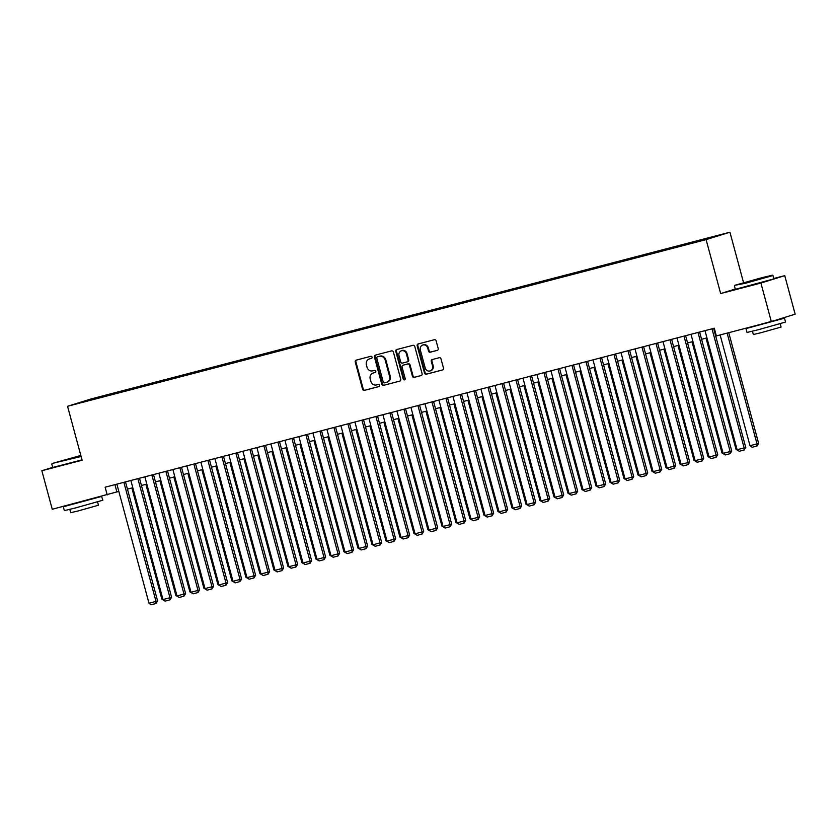 <?xml version="1.0" encoding="UTF-8"?>
<svg xmlns="http://www.w3.org/2000/svg" width="837" height="837" viewBox="0 0 837 837"><rect width="100%" height="100%" fill="white"/><g stroke="black" fill="none" stroke-linecap="round" stroke-linejoin="round"><path stroke-width="1.26" d="M372.067 357.117A1.099 0.994 -107.3 0 0 370.812 356.3L356.206 360.119A1.569 1.423 -107.3 0 0 355.244 361.982L362.588 389.215A1.569 1.423 -107.3 0 0 364.377 390.366L378.983 386.558A1.099 0.994 -107.3 0 0 378.408 384.445L376.514 384.936A5.012 4.541 -107.3 0 1 370.812 381.243L370.205 378.973A5.012 4.541 -107.3 0 1 373.292 372.988L375.185 372.486A1.099 0.994 -107.3 0 0 374.61 370.372L372.727 370.864A5.012 4.541 -107.3 0 1 367.014 367.171L366.407 364.901A5.012 4.541 -107.3 0 1 369.494 358.916L371.387 358.424A1.099 0.994 -107.3 0 0 372.067 357.117M717.131 235.636L710.132 237.603L717.131 235.636M437.228 350.389A1.569 1.423 -107.3 0 0 438.201 348.516L436.14 340.879A1.569 1.423 -107.3 0 0 434.351 339.717L418.134 343.955A1.569 1.423 -107.3 0 0 417.171 345.827L424.516 373.051A1.569 1.423 -107.3 0 0 426.295 374.212L442.511 369.975A1.569 1.423 -107.3 0 0 443.484 368.102L440.994 358.874A1.569 1.423 -107.3 0 0 439.205 357.723L432.269 359.533A1.569 1.423 -107.3 0 0 431.306 361.406L432.541 365.978A4.195 3.798 -107.3 0 1 425.186 367.903L420.341 349.971A4.195 3.798 -107.3 0 1 427.697 348.056L428.502 351.048A1.569 1.423 -107.3 0 0 430.291 352.199L437.343 350.347M735.284 289.016L720.657 293.567L760.917 283.052L771.316 321.586L795.15 314.168L784.75 275.645L773.786 278.501M720.657 293.567L706.104 239.623L67.556 406.28L91.39 398.862L729.937 232.205L706.104 239.623M52.679 467.36L41.85 470.729L82.11 460.224L67.556 406.28M41.85 470.729L52.25 509.262L118.823 491.403M771.316 321.586L716.346 335.93L714.264 328.219L105.127 487.207L107.209 494.908M393.39 352.032A1.569 1.423 -107.3 0 0 391.601 350.881L375.384 355.108A1.569 1.423 -107.3 0 0 374.421 356.98L381.766 384.214A1.569 1.423 -107.3 0 0 383.545 385.365L399.772 381.128A1.569 1.423 -107.3 0 0 400.735 379.266L393.39 352.032M396.759 349.531L412.976 345.304A1.569 1.423 -107.3 0 1 414.765 346.455L422.11 373.679A1.569 1.423 -107.3 0 1 421.147 375.551L414.2 377.361A1.569 1.423 -107.3 0 1 412.421 376.211L409.439 365.173A1.569 1.423 -107.3 0 0 407.661 364.011L403.047 365.214A1.569 1.423 -107.3 0 0 402.084 367.087L405.192 378.586A1.099 0.994 -107.3 0 1 403.267 379.088L395.796 351.404A1.569 1.423 -107.3 0 1 396.759 349.531M95.387 398.109L105.242 395.388L95.387 398.109M701.845 240.386L706.428 238.472L109.888 394.164L105.378 395.566L105.274 396.309M701.908 239.874L717.319 235.856L687.606 244.32L91.076 400.013L80.174 402.628L105.378 395.566M760.917 283.052L784.75 275.645M743.549 282.655L729.937 232.205M127.454 489.143L132.821 487.741M141.453 485.491L146.82 484.089M155.462 481.84L160.83 480.438M169.461 478.178L174.828 476.776M183.46 474.527L188.838 473.125M197.469 470.875L202.836 469.473M211.468 467.213L216.846 465.811M225.477 463.562L230.845 462.16M239.476 459.911L244.843 458.509M253.475 456.249L258.853 454.847M267.484 452.597L272.852 451.195M281.483 448.946L286.861 447.544M295.492 445.284L300.86 443.882M309.491 441.633L314.858 440.231M323.5 437.981L328.868 436.579M337.499 434.319L342.867 432.917M351.498 430.668L356.876 429.266M365.507 427.016L370.875 425.614M379.506 423.355L384.884 421.963M393.516 419.703L398.883 418.301M407.514 416.052L412.882 414.65M421.524 412.4L426.891 410.998M435.522 408.738L440.89 407.337M449.521 405.087L454.899 403.685M463.531 401.436L468.898 400.034M477.529 397.774L482.907 396.372M491.539 394.122L496.906 392.72M505.538 390.471L510.905 389.069M519.536 386.809L524.914 385.407M533.546 383.158L538.913 381.756M547.544 379.506L552.922 378.104M561.554 375.844L566.921 374.442M575.553 372.193L580.92 370.791M589.562 368.542L594.929 367.14M603.561 364.88L608.928 363.478M617.56 361.228L622.937 359.826M631.569 357.577L636.936 356.175M645.568 353.915L650.945 352.513M659.577 350.264L664.944 348.862M673.576 346.612L678.943 345.21M687.585 342.95L692.952 341.548M701.584 339.299L706.951 337.897M715.583 335.647L716.231 335.48M114.92 484.654L116.877 491.905M110.118 395.043L109.888 394.164M371.607 358.33L370.142 358.717A5.012 4.541 -107.3 0 0 369.776 358.832M373.574 372.894A5.012 4.541 -107.3 0 1 373.94 372.779L375.405 372.402M356.593 360.015A1.569 1.423 -107.3 0 0 355.892 361.783L363.237 389.017A1.569 1.423 -107.3 0 0 365.016 390.168L379.203 386.474M375.761 355.014A1.569 1.423 -107.3 0 0 375.06 356.782L382.415 384.016A1.569 1.423 -107.3 0 0 384.193 385.166L400.034 381.034M377.466 356.834A1.099 0.994 -107.3 0 0 376.796 358.142L383.241 382.049A1.099 0.994 -107.3 0 0 384.486 382.854L386.485 382.331A5.012 4.541 -107.3 0 0 389.571 376.347L385.166 360.004A5.012 4.541 -107.3 0 0 379.464 356.311L378.115 356.635A1.099 0.994 -107.3 0 0 378.031 356.656M387.123 382.132A5.012 4.541 -107.3 0 0 390.22 376.148L389.571 376.347M378.115 356.635L380.103 356.112A5.012 4.541 -107.3 0 1 385.815 359.805L390.22 376.148M421.409 375.457L414.2 377.361M403.58 365.047A1.569 1.423 -107.3 0 1 403.696 365.016L408.299 363.813A1.569 1.423 -107.3 0 1 410.078 364.974L413.059 376.012A1.569 1.423 -107.3 0 0 414.849 377.163M397.136 349.437A1.569 1.423 -107.3 0 0 396.435 351.205L403.905 378.889A1.099 0.994 -107.3 0 0 404.857 379.726M406.343 353.706A4.195 3.798 -107.3 0 0 398.998 355.631L400.693 361.94A1.569 1.423 -107.3 0 0 402.482 363.101L407.085 361.898A1.569 1.423 -107.3 0 0 408.048 360.025L406.343 353.706L406.991 353.507A4.195 3.798 -107.3 0 0 402.074 350.462L401.425 350.672M407.2 361.866L407.724 361.699A1.569 1.423 -107.3 0 0 408.697 359.826L408.048 360.025M406.991 353.507L408.697 359.826M422.779 345.011L423.417 344.813A4.195 3.798 -107.3 0 1 428.345 347.857L429.151 350.839A1.569 1.423 -107.3 0 0 430.929 352L437.489 350.284M430.103 370.948L430.752 370.749A4.195 3.798 -107.3 0 0 433.179 365.779L432.541 365.978M432.645 359.439A1.569 1.423 -107.3 0 0 431.944 361.207L433.179 365.779M418.51 343.85A1.569 1.423 -107.3 0 0 417.809 345.629L425.154 372.852A1.569 1.423 -107.3 0 0 426.943 374.013L442.783 369.87M162.828 598.957L161.876 599.208L131.869 487.992M164.439 600.652L161.876 599.208M123.866 482.321L155.985 601.384L157.597 600.882L125.498 481.892M116.866 484.142L148.986 603.215L155.985 601.384L155.964 603.508L151.058 604.795L148.986 603.215M157.597 600.882L155.964 603.508M80.823 455.443L52.135 463.489L80.969 456.008M81.105 456.479L52.135 463.489M74.859 457.19L61.53 460.957L74.859 457.19M101.559 496.383L102.888 500.223L75.56 507.923L64.344 510.622L63.309 506.772L72.024 504.115M101.842 496.372L63.309 506.772M97.552 501.918L98.442 505.224L78.772 510.769L70.706 512.715L69.806 509.398M82.016 459.869L52.71 467.464L51.789 464.075M93.022 498.611L72.013 504.094M761.45 277.8L734.792 285.312L763.909 277.758L772.394 275.164L761.45 277.8M734.447 285.909L735.367 289.299L773.901 278.899L772.98 275.509L745.662 283.209L734.792 285.312M757.516 279.024L744.187 282.791L757.516 279.024M775.637 320.289L784.499 318.196L785.545 322.057L758.217 329.757L747.002 332.456L745.966 328.596L754.671 325.938M784.499 318.196L745.966 328.596M780.21 323.741L781.099 327.058L761.429 332.603L753.363 334.538L752.463 331.232M775.627 320.247L754.671 325.928M176.837 595.306L175.875 595.546L145.868 484.341M178.438 597.001L175.875 595.546M190.836 591.644L189.884 591.895L159.877 480.679M192.437 593.349L189.884 591.895M204.835 587.992L203.883 588.244L173.876 477.027M206.446 589.698L203.883 588.244M218.844 584.341L217.892 584.582L187.875 473.376M220.445 586.036L217.892 584.582M137.864 478.659L169.995 597.733L171.606 597.231L139.497 478.241M130.865 480.49L162.995 599.554L169.995 597.733L169.963 599.857L165.067 601.133L162.995 599.554M171.606 597.231L169.963 599.857M151.874 475.008L183.994 594.071L185.605 593.579L153.495 474.579M144.864 476.839L176.994 595.902L183.994 594.071L183.973 596.206L179.066 597.482L176.994 595.902M185.605 593.579L183.973 596.206M165.872 471.357L198.003 590.42L199.614 589.918L167.505 470.928M158.873 473.177L190.993 592.251L198.003 590.42L197.971 592.544L193.075 593.831L190.993 592.251M199.614 589.918L197.971 592.544M179.871 467.695L212.002 586.768L213.613 586.266L181.503 467.276M172.872 469.526L205.002 588.589L212.002 586.768L211.981 588.892L207.074 590.169L205.002 588.589M213.613 586.266L211.981 588.892M232.843 580.679L231.891 580.93L201.884 469.724M234.454 582.385L231.891 580.93M193.881 464.043L226.011 583.107L227.612 582.615L195.513 463.614M186.881 465.874L219.001 584.937L226.011 583.107L225.98 585.241L221.083 586.517L219.001 584.937M227.612 582.615L225.98 585.241M246.852 577.028L245.89 577.279L215.883 466.063M248.453 578.733L245.89 577.279M207.879 460.392L240.01 579.455L241.621 578.953L209.512 459.963M200.88 462.212L233.01 581.286L240.01 579.455L239.978 581.579L235.082 582.866L233.01 581.286M241.621 578.953L239.978 581.579M260.851 573.376L259.899 573.617L229.893 462.411M262.462 575.071L259.899 573.617M221.889 456.73L254.009 575.804L255.62 575.301L223.521 456.311M214.879 458.561L247.009 577.635L254.009 575.804L253.988 577.928L249.081 579.204L247.009 577.635M255.62 575.301L253.988 577.928M274.85 569.715L273.898 569.966L243.891 458.76M276.461 571.42L273.898 569.966M235.888 453.079L268.018 572.152L269.629 571.65L237.52 452.65M228.888 454.909L261.018 573.973L268.018 572.152L267.986 574.276L263.09 575.553L261.018 573.973M269.629 571.65L267.986 574.276M288.859 566.063L287.907 566.314L257.901 455.098M290.46 567.768L287.907 566.314M302.858 562.412L301.906 562.663L271.899 451.446M304.469 564.107L301.906 562.663M316.867 558.75L315.905 559.001L285.898 447.795M318.468 560.455L315.905 559.001M330.866 555.098L329.914 555.349L299.908 444.133M332.477 556.804L329.914 555.349M344.875 551.447L343.913 551.698L313.906 440.482M346.476 553.142L343.913 551.698M358.874 547.785L357.922 548.036L327.916 436.83M360.485 549.49L357.922 548.036M372.873 544.134L371.921 544.385L341.914 433.168M374.484 545.839L371.921 544.385M386.882 540.482L385.93 540.733L355.913 429.517M388.483 542.177L385.93 540.733M400.881 536.82L399.929 537.072L369.923 425.866M402.492 538.526L399.929 537.072M414.89 533.169L413.928 533.42L383.921 422.204M416.491 534.874L413.928 533.42M428.889 529.518L427.937 529.769L397.931 418.552M430.5 531.213L427.937 529.769M442.899 525.856L441.936 526.107L411.93 414.901M444.499 527.561L441.936 526.107M249.897 449.427L282.017 568.49L283.628 567.988L251.518 448.998M242.887 451.248L275.017 570.321L282.017 568.49L281.996 570.625L277.089 571.901L275.017 570.321M283.628 567.988L281.996 570.625M263.896 445.765L296.026 564.839L297.637 564.337L265.528 445.347M256.896 447.596L289.016 566.67L296.026 564.839L295.995 566.963L291.098 568.239L289.016 566.67M297.637 564.337L295.995 566.963M277.894 442.114L310.025 561.188L311.636 560.685L279.527 441.685M270.895 443.945L303.025 563.008L310.025 561.188L310.004 563.311L305.097 564.588L303.025 563.008M311.636 560.685L310.004 563.311M291.904 438.462L324.024 557.526L325.635 557.023L293.536 438.033M284.904 440.283L317.024 559.357L324.024 557.526L324.003 559.66L319.096 560.936L317.024 559.357M325.635 557.023L324.003 559.66M305.903 434.801L338.033 553.874L339.644 553.372L307.535 434.382M298.903 436.632L331.033 555.705L338.033 553.874L338.002 555.998L333.105 557.285L331.033 555.705M339.644 553.372L338.002 555.998M319.912 431.149L352.032 550.223L353.643 549.721L321.534 430.72M312.902 432.98L345.032 552.043L352.032 550.223L352.011 552.347L347.104 553.623L345.032 552.043M353.643 549.721L352.011 552.347M333.911 427.498L366.041 546.561L367.652 546.059L335.543 427.069M326.911 429.318L359.042 548.392L366.041 546.561L366.01 548.695L361.113 549.972L359.042 548.392M367.652 546.059L366.01 548.695M347.91 423.836L380.04 542.91L381.651 542.407L349.542 423.417M340.91 425.667L373.04 544.741L380.04 542.91L380.019 545.033L375.112 546.32L373.04 544.741M381.651 542.407L380.019 545.033M361.919 420.184L394.049 539.258L395.66 538.756L363.551 419.755M354.919 422.015L387.039 541.079L394.049 539.258L394.018 541.382L389.121 542.658L387.039 541.079M395.66 538.756L394.018 541.382M375.918 416.533L408.048 535.596L409.659 535.094L377.55 416.104M368.918 418.354L401.049 537.427L408.048 535.596L408.017 537.731L403.12 539.007L401.049 537.427M409.659 535.094L408.017 537.731M389.927 412.871L422.047 531.945L423.658 531.443L391.559 412.453M382.917 414.702L415.047 533.776L422.047 531.945L422.026 534.069L417.119 535.356L415.047 533.776M423.658 531.443L422.026 534.069M403.926 409.22L436.056 528.293L437.667 527.791L405.558 408.791M396.926 411.051L429.057 530.114L436.056 528.293L436.025 530.417L431.128 531.694L429.057 530.114M437.667 527.791L436.025 530.417M456.897 522.204L455.945 522.455L425.939 411.239M458.498 523.91L455.945 522.455M470.896 518.553L469.944 518.804L439.938 407.588M472.507 520.248L469.944 518.804M484.905 514.901L483.943 515.142L453.936 403.936M486.506 516.596L483.943 515.142M498.904 511.24L497.952 511.491L467.946 400.274M500.516 512.945L497.952 511.491M417.935 405.568L450.055 524.632L451.666 524.129L419.557 405.139M410.925 407.399L443.055 526.463L450.055 524.632L450.034 526.766L445.127 528.042L443.055 526.463M451.666 524.129L450.034 526.766M431.934 401.917L464.064 520.98L465.675 520.478L433.566 401.488M424.934 403.737L457.054 522.811L464.064 520.98L464.033 523.104L459.136 524.391L457.054 522.811M465.675 520.478L464.033 523.104M445.933 398.255L478.063 517.329L479.674 516.827L447.565 397.837M438.933 400.086L471.064 519.149L478.063 517.329L478.042 519.453L473.135 520.729L471.064 519.149M479.674 516.827L478.042 519.453M459.942 394.604L492.062 513.667L493.673 513.175L461.574 394.175M452.943 396.435L485.062 515.498L492.062 513.667L492.041 515.801L487.144 517.078L485.062 515.498M493.673 513.175L492.041 515.801M512.914 507.588L511.951 507.839L481.945 396.623M514.514 509.283L511.951 507.839M473.941 390.952L506.071 510.015L507.682 509.513L475.573 390.523M466.941 392.773L499.072 511.846L506.071 510.015L506.04 512.139L501.143 513.426L499.072 511.846M507.682 509.513L506.04 512.139M526.912 503.937L525.96 504.177L495.954 392.971M528.524 505.632L525.96 504.177M487.95 387.29L520.07 506.364L521.681 505.862L489.582 386.872M480.94 389.121L513.071 508.185L520.07 506.364L520.049 508.488L515.142 509.764L513.071 508.185M521.681 505.862L520.049 508.488M540.911 500.275L539.959 500.526L509.953 389.31M542.522 501.98L539.959 500.526M501.949 383.639L534.079 502.702L535.69 502.21L503.581 383.21M494.949 385.47L527.08 504.533L534.079 502.702L534.048 504.837L529.151 506.113L527.08 504.533M535.69 502.21L534.048 504.837M554.921 496.623L553.968 496.875L523.952 385.658M556.521 498.329L553.968 496.875M515.948 379.988L548.078 499.051L549.689 498.549L517.58 379.559M508.948 381.808L541.079 500.882L548.078 499.051L548.057 501.175L543.15 502.462L541.079 500.882M549.689 498.549L548.057 501.175M568.919 492.972L567.967 493.213L537.961 382.007M570.531 494.667L567.967 493.213M529.957 376.326L562.087 495.399L563.699 494.897L531.589 375.907M522.958 378.157L555.077 497.22L562.087 495.399L562.056 497.523L557.16 498.8L555.077 497.22M563.699 494.897L562.056 497.523M582.929 489.31L581.966 489.561L551.96 378.345M584.529 491.016L581.966 489.561M543.956 372.674L576.086 491.737L577.697 491.246L545.588 372.245M536.956 374.505L569.087 493.568L576.086 491.737L576.055 493.872L571.158 495.148L569.087 493.568M577.697 491.246L576.055 493.872M596.927 485.659L595.975 485.91L565.969 374.694M598.539 487.364L595.975 485.91M557.965 369.023L590.085 488.086L591.696 487.584L559.597 368.594M550.966 370.843L583.086 489.917L590.085 488.086L590.064 490.21L585.157 491.497L583.086 489.917M591.696 487.584L590.064 490.21M610.937 482.007L609.974 482.248L579.968 371.042M612.538 483.702L609.974 482.248M571.964 365.361L604.094 484.435L605.706 483.932L573.596 364.942M564.965 367.192L597.095 486.255L604.094 484.435L604.063 486.559L599.166 487.835L597.095 486.255M605.706 483.932L604.063 486.559M624.936 478.345L623.983 478.597L593.977 367.391M626.536 480.051L623.983 478.597M585.973 361.71L618.093 480.773L619.704 480.281L587.595 361.281M578.963 363.54L611.094 482.604L618.093 480.773L618.072 482.907L613.165 484.184L611.094 482.604M619.704 480.281L618.072 482.907M638.934 474.694L637.982 474.945L607.976 363.729M640.546 476.399L637.982 474.945M599.972 358.058L632.102 477.121L633.714 476.619L601.604 357.629M592.973 359.879L625.093 478.952L632.102 477.121L632.071 479.256L627.175 480.532L625.093 478.952M633.714 476.619L632.071 479.256M652.944 471.043L651.992 471.283L621.975 360.077M654.544 472.738L651.992 471.283M613.971 354.396L646.101 473.47L647.712 472.968L615.603 353.978M606.971 356.227L639.102 475.301L646.101 473.47L646.08 475.594L641.173 476.87L639.102 475.301M647.712 472.968L646.08 475.594M666.943 467.381L665.99 467.632L635.984 356.426M668.554 469.086L665.99 467.632M627.98 350.745L660.111 469.819L661.711 469.316L629.612 350.316M620.981 352.576L653.101 471.639L660.111 469.819L660.079 471.942L655.183 473.219L653.101 471.639M661.711 469.316L660.079 471.942M680.952 463.729L679.989 463.98L649.983 352.764M682.553 465.435L679.989 463.98M641.979 347.093L674.109 466.157L675.721 465.654L643.611 346.664M634.98 348.914L667.11 467.988L674.109 466.157L674.078 468.291L669.181 469.567L667.11 467.988M675.721 465.654L674.078 468.291M694.951 460.078L693.999 460.329L663.992 349.113M696.562 461.773L693.999 460.329M655.988 343.432L688.108 462.505L689.719 462.003L657.62 343.013M648.978 345.262L681.109 464.336L688.108 462.505L688.087 464.629L683.18 465.906L681.109 464.336M689.719 462.003L688.087 464.629M708.949 456.416L707.997 456.667L677.991 345.461M710.561 458.121L707.997 456.667M669.987 339.78L702.117 458.854L703.729 458.352L671.619 339.351M662.988 341.611L695.118 460.674L702.117 458.854L702.086 460.978L697.19 462.254L695.118 460.674M703.729 458.352L702.086 460.978M722.959 452.765L722.007 453.016L692 341.799M724.56 454.47L722.007 453.016M683.996 336.129L716.116 455.192L717.727 454.69L685.618 335.7M676.987 337.949L709.117 457.023L716.116 455.192L716.095 457.326L711.188 458.603L709.117 457.023M717.727 454.69L716.095 457.326M736.958 449.113L736.005 449.364L705.999 338.148M738.569 450.808L736.005 449.364M697.995 332.467L730.126 451.541L731.737 451.038L699.627 332.048M690.996 334.298L723.116 453.372L730.126 451.541L730.094 453.664L725.198 454.951L723.116 453.372M731.737 451.038L730.094 453.664M727.123 333.116L757.014 443.882L750.004 445.702L720.123 334.946M758.625 443.38L756.983 446.006L757.014 443.882L758.625 443.38L728.755 332.687M756.983 446.006L752.086 447.282L750.004 445.702M711.994 328.815L744.124 447.889L745.736 447.387L713.626 328.386M704.995 330.646L737.125 449.71L744.124 447.889L744.103 450.013L739.197 451.289L737.125 449.71M745.736 447.387L744.103 450.013M370.142 358.717L369.494 358.916M373.94 372.779L373.292 372.988M365.016 390.168L364.377 390.366M363.237 389.017L362.588 389.215M355.892 361.783L355.244 361.982M384.193 385.166L383.545 385.365M382.415 384.016L381.766 384.214M375.06 356.782L374.421 356.98M385.815 359.805L385.166 360.004M380.103 356.112L379.464 356.311M413.059 376.012L412.421 376.211M410.078 364.974L409.439 365.173M408.299 363.813L407.661 364.011M403.696 365.016L403.047 365.214M403.905 378.889L403.267 379.088M396.435 351.205L395.796 351.404M430.929 352L430.291 352.199M429.151 350.839L428.502 351.048M428.345 347.857L427.697 348.056M431.944 361.207L431.306 361.406M426.943 374.013L426.295 374.212M425.154 372.852L424.516 373.051M417.809 345.629L417.171 345.827M369.954 358.77L369.316 358.968M373.752 372.831L373.114 373.04M378.073 356.646L377.424 356.844M387.311 382.08L386.663 382.279M403.643 365.037L402.995 365.235M407.786 361.678L407.138 361.877M772.394 275.164L772.98 275.509"/></g></svg>
